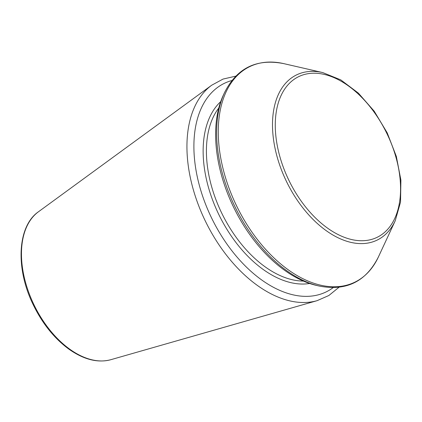 <?xml version="1.0" encoding="UTF-8"?>
<svg xmlns="http://www.w3.org/2000/svg" width="422" height="422" viewBox="0 0 422 422"><rect width="100%" height="100%" fill="white"/><g stroke="black" fill="none" stroke-linecap="round" stroke-linejoin="round"><path stroke-width="0.63" d="M319 286L316.41 285.404A118.033 71.693 -116.1 0 1 233.909 207.851A118.033 71.693 -116.1 0 1 223.359 95.114L224.478 92.703C236.911 67.947 256.713 58.262 283.885 63.653A119.895 72.821 -116.1 0 0 221.35 161.199A119.895 72.821 -116.1 0 0 295.363 274.527A119.895 72.821 -116.1 0 0 378.407 256.951C365.974 281.706 346.172 291.386 319 286A119.895 72.821 -116.1 0 1 235.196 207.218A119.895 72.821 -116.1 0 1 224.478 92.703M333.174 287.619A116.045 70.485 -116.1 0 1 211.897 218.612A116.045 70.485 -116.1 0 1 231.9 80.523M309.637 283.484A102.868 62.482 -116.1 0 1 219.087 215.099A102.868 62.482 -116.1 0 1 220.717 101.639M303.381 281.078A100.557 61.079 -116.1 0 1 221.998 213.674A100.557 61.079 -116.1 0 1 218.77 108.048M322.783 72.595L340.791 79.885L358.362 93.098L374.23 111.218L387.217 132.877L396.337 156.425L400.9 180.078L400.536 202.064L395.235 220.753A91.901 55.82 -116.1 0 1 331.587 234.226A91.901 55.82 -116.1 0 1 274.854 147.362A91.901 55.82 -116.1 0 1 322.783 72.595L283.885 63.653M277.57 147.136A89.395 54.296 63.9 0 0 382.601 233.973A89.395 54.296 63.9 0 0 353.546 89.875A89.395 54.296 63.9 0 0 277.57 147.136M38.465 211.765C17.524 226.102 15.282 267.907 32.916 304.114C42.189 323.363 54.222 338.407 69.029 349.242C83.846 359.644 97.772 363.131 110.807 359.702A82.817 50.302 -116.1 0 1 34.303 305.459A82.817 50.302 -116.1 0 1 38.465 211.765L211.702 85.212L223.038 79.078L235.761 76.145M110.807 359.702L317.07 300.68A120.623 73.264 -116.1 0 1 205.641 221.671A120.623 73.264 -116.1 0 1 211.702 85.212M395.235 220.753L378.407 256.951M317.07 300.68L328.87 295.5L338.998 287.261"/></g></svg>
